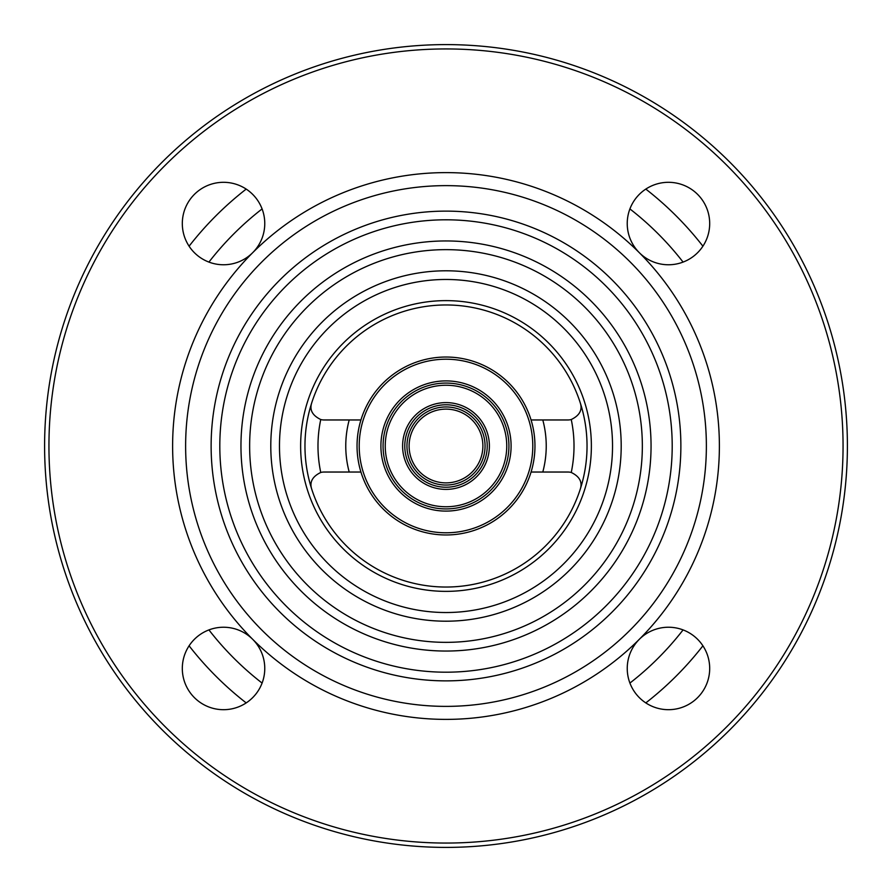 <?xml version="1.0" encoding="UTF-8"?>
<svg xmlns="http://www.w3.org/2000/svg" width="892" height="892" viewBox="0 0 892 892"><rect width="100%" height="100%" fill="white"/><g stroke="black" fill="none" stroke-linecap="round" stroke-linejoin="round"><path stroke-width="1.34" d="M485.058 446A39.058 39.058 0 0 0 426.476 412.182A39.058 39.058 0 0 0 426.476 479.818A39.058 39.058 0 0 0 485.058 446M383.081 446A62.919 62.919 0 0 1 477.465 391.51A62.919 62.919 0 0 1 477.465 500.49A62.919 62.919 0 0 1 383.081 446M359.208 446A86.792 86.792 0 0 1 489.396 370.838A86.792 86.792 0 0 1 489.396 521.162A86.792 86.792 0 0 1 359.208 446M402.604 446A43.396 43.396 0 0 0 467.698 483.575A43.396 43.396 0 0 0 467.698 408.425A43.396 43.396 0 0 0 402.604 446M189.093 645.808A325.457 325.457 0 0 0 246.192 702.907A325.457 325.457 0 0 1 189.093 645.808M645.808 702.907A325.457 325.457 0 0 0 702.907 645.808A325.457 325.457 0 0 1 645.808 702.907M702.907 246.192A325.457 325.457 0 0 0 645.808 189.093A325.457 325.457 0 0 1 702.907 246.192M246.192 189.093A325.457 325.457 0 0 0 189.093 246.192A325.457 325.457 0 0 1 246.192 189.093M580.313 489.028C582.576 482.014 579.555 476.495 571.248 472.47A13.023 13.023 0 0 0 567.914 472.035L542.793 472.035A100.239 100.239 0 0 0 542.793 419.965L567.914 419.965A13.023 13.023 0 0 0 571.248 419.53C579.555 415.505 582.576 409.986 580.313 402.972M542.793 419.965L531.063 419.965A88.955 88.955 0 0 0 357.045 446A88.955 88.955 0 0 0 531.063 472.035L542.793 472.035M531.063 472.035A88.955 88.955 0 0 0 531.063 419.965M360.937 419.965L349.207 419.965A100.239 100.239 0 0 0 349.207 472.035L360.937 472.035M311.687 402.972C309.424 409.986 312.445 415.505 320.752 419.53A13.023 13.023 0 0 0 324.086 419.965L349.207 419.965M349.207 472.035L324.086 472.035A13.023 13.023 0 0 0 320.752 472.47C312.445 476.495 309.424 482.014 311.687 489.028M404.778 446A41.222 41.222 0 0 1 466.616 410.298A41.222 41.222 0 0 1 466.616 481.702A41.222 41.222 0 0 1 404.778 446M446 587.036A141.036 141.036 0 0 1 304.964 446A141.036 141.036 0 0 1 446 304.964A141.036 141.036 0 0 1 587.036 446A141.036 141.036 0 0 1 446 587.036M627.243 668.465A41.222 41.222 0 0 1 639.308 639.319A273.387 273.387 0 0 1 252.692 639.319A41.222 41.222 0 0 1 239.312 706.553A41.222 41.222 0 0 1 182.314 668.465A41.222 41.222 0 0 1 252.681 639.308A273.387 273.387 0 0 1 252.681 252.692A41.222 41.222 0 0 1 182.314 223.535A41.222 41.222 0 0 1 239.312 185.447A41.222 41.222 0 0 1 252.692 252.681A273.387 273.387 0 0 1 639.308 252.681A41.222 41.222 0 0 1 679.135 183.719A41.222 41.222 0 0 1 704.167 244.152A41.222 41.222 0 0 1 639.319 252.692A273.387 273.387 0 0 1 639.319 639.308A41.222 41.222 0 0 1 704.167 647.848A41.222 41.222 0 0 1 679.135 708.281A41.222 41.222 0 0 1 627.243 668.465M446 48.937A397.063 397.063 0 0 1 789.866 644.526A397.063 397.063 0 0 1 102.134 644.526A397.063 397.063 0 0 1 446 48.937M446 300.626A145.374 145.374 0 0 0 320.105 518.687A145.374 145.374 0 0 0 571.895 518.687A145.374 145.374 0 0 0 446 300.626M279.475 446A166.525 166.525 0 0 0 529.268 590.214A166.525 166.525 0 0 0 529.268 301.786A166.525 166.525 0 0 0 279.475 446M446 44.6A401.4 401.4 0 0 0 44.6 446A401.4 401.4 0 0 0 446 847.4A401.4 401.4 0 0 0 847.4 446A401.4 401.4 0 0 0 446 44.6M446 185.636A260.364 260.364 0 0 0 220.514 576.187A260.364 260.364 0 0 0 671.486 576.187A260.364 260.364 0 0 0 446 185.636M211.125 446A234.875 234.875 0 0 0 563.432 649.409A234.875 234.875 0 0 0 563.432 242.591A234.875 234.875 0 0 0 211.125 446M219.811 446A226.189 226.189 0 0 0 559.094 641.894A226.189 226.189 0 0 0 559.094 250.106A226.189 226.189 0 0 0 219.811 446M240.963 446A205.037 205.037 0 0 0 548.524 623.575A205.037 205.037 0 0 0 548.524 268.425A205.037 205.037 0 0 0 240.963 446M249.637 446A196.363 196.363 0 0 0 544.176 616.049A196.363 196.363 0 0 0 544.176 275.951A196.363 196.363 0 0 0 249.637 446M270.789 446A175.211 175.211 0 0 0 533.606 597.729A175.211 175.211 0 0 0 533.606 294.271A175.211 175.211 0 0 0 270.789 446M482.884 446A36.884 36.884 0 0 1 427.558 477.945A36.884 36.884 0 0 1 427.558 414.055A36.884 36.884 0 0 1 482.884 446M380.906 446A65.094 65.094 0 0 0 478.547 502.374A65.094 65.094 0 0 0 478.547 389.626A65.094 65.094 0 0 0 380.906 446M385.244 446A60.756 60.756 0 0 1 476.373 393.383A60.756 60.756 0 0 1 476.373 498.617A60.756 60.756 0 0 1 385.244 446M629.908 208.929A300.035 300.035 0 0 1 683.071 262.092M683.071 629.908A300.035 300.035 0 0 1 629.908 683.071M262.092 683.071A300.035 300.035 0 0 1 208.929 629.908M208.929 262.092A300.035 300.035 0 0 1 262.092 208.929M571.248 419.53A128.013 128.013 0 0 1 571.248 472.47M320.752 472.47A128.013 128.013 0 0 1 320.752 419.53"/></g></svg>
